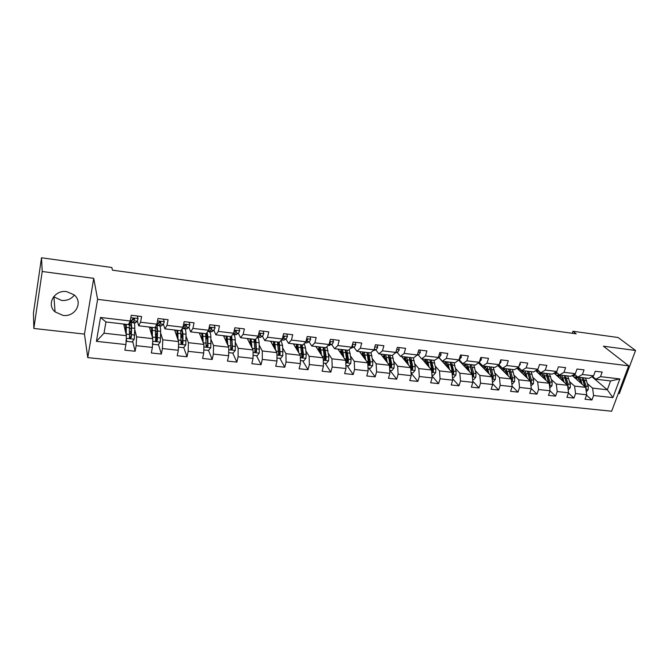 <?xml version="1.0" encoding="UTF-8"?>
<svg xmlns="http://www.w3.org/2000/svg" width="669" height="669" viewBox="0 0 669 669"><rect width="100%" height="100%" fill="white"/><g stroke="black" fill="none" stroke-linecap="round" stroke-linejoin="round"><path stroke-width="1" d="M66.666 291.634C54.473 289.552 46.027 304.445 55.075 311.879L62.936 315.375C75.246 317.357 83.541 302.196 74.075 294.828L66.666 291.634M53.637 296.718L61.515 300.431C66.975 300.874 71.24 299.085 74.318 295.046M618.298 393.472L619.335 393.589L635.55 350.481L618.106 337.502L572.965 331.264L572.254 333.279M87.756 357.614L611.633 411.218L628.684 365.843L97.615 299.344L87.756 357.614L84.461 334.099L93.735 278.354L42.214 271.497L33.843 328.462L84.461 334.099M33.843 328.462L33.45 312.992L41.511 257.782L42.214 271.497M591.931 376.739L607.318 389.776L610.596 380.945L595.811 379.214L600.503 376.647L602.175 372.073L595.243 371.236L593.579 375.819L582.398 374.498L584.062 369.882L577.004 369.037L575.357 373.67L563.984 372.324L565.623 367.657L558.439 366.796L556.809 371.471L545.235 370.099L546.857 365.399L539.549 364.513L537.935 369.238L526.152 367.841L527.757 363.091L520.323 362.197L518.726 366.963L506.734 365.542L508.315 360.75L500.738 359.838L499.174 364.647L486.957 363.208L488.521 358.358L480.81 357.43L479.255 362.297L466.828 360.825L468.359 355.925L460.506 354.98L458.984 359.897L446.315 358.392L447.829 353.449L439.826 352.488L438.329 357.447L425.425 355.925L426.914 350.924L418.761 349.946L417.289 354.963L404.143 353.408L405.598 348.357L397.294 347.353L395.847 352.421L382.459 350.84L383.889 345.739L375.426 344.719L374.004 349.837L360.348 348.223L361.753 343.072L353.123 342.026L351.735 347.203L337.82 345.555L339.191 340.345L330.394 339.283L329.039 344.518L314.848 342.837L316.186 337.569L307.213 336.49L305.892 341.775L291.425 340.061L292.729 334.743L283.581 333.639L282.285 338.982L267.533 337.235L268.796 331.857L259.463 330.729L258.209 336.131L243.156 334.349L244.386 328.905L234.861 327.76L233.648 333.229L218.286 331.406L219.474 325.903L209.757 324.733L208.586 330.26L192.906 328.404L194.052 322.834L184.134 321.638L183.005 327.233L166.991 325.335L168.103 319.707L157.976 318.486L156.889 324.139L140.54 322.207L141.602 316.512L131.266 315.266L130.221 320.986L100.509 317.466L96.42 341.341L104.004 333.195L126.408 335.713L123.673 324.047M600.503 376.647L619.879 378.938L612.888 397.612L593.587 395.513L591.94 399.995L586.529 395.195M96.42 341.341L125.914 344.56L124.886 350.155L135.121 351.25L136.158 345.672L152.39 347.445L151.319 352.973L161.346 354.043L162.425 348.532L178.322 350.272L177.218 355.741L187.036 356.786L188.156 351.342L203.736 353.04L202.582 358.45L212.207 359.47L213.369 354.085L228.639 355.749L227.443 361.101L236.876 362.105L238.08 356.778L253.041 358.408L251.82 363.702L261.061 364.689L262.307 359.42L276.974 361.017L275.712 366.252L284.777 367.222L286.048 362.004L300.431 363.568L299.135 368.753L308.024 369.698L309.337 364.538L323.445 366.077L322.115 371.203L330.829 372.131L332.175 367.03L346.015 368.535L344.652 373.611L353.207 374.523L354.578 369.472L368.151 370.952L366.763 375.97L375.158 376.864L376.563 371.864L389.885 373.319L388.463 378.286L396.7 379.164L398.13 374.214L411.209 375.644L409.763 380.561L417.849 381.422L419.304 376.522L432.141 377.918L430.669 382.785L438.605 383.638L440.085 378.788L452.687 380.159L451.19 384.976L458.993 385.812L460.498 381.012L472.866 382.359L471.352 387.134L479.004 387.945L480.534 383.195L492.685 384.516L491.146 389.241L498.664 390.044L500.22 385.336L512.153 386.64L510.589 391.315L517.982 392.109L519.554 387.443L531.278 388.722L529.697 393.355L536.956 394.133L538.545 389.509L550.069 390.771L548.471 395.362L555.605 396.123L557.21 391.549L568.541 392.778L566.919 397.327L573.927 398.08L575.557 393.548L586.688 394.76L585.049 399.268L591.94 399.995M41.511 257.782L111.823 267.5L112.459 270.167L576.185 333.823L572.965 331.264M593.579 375.819L588.921 378.411L577.799 377.107L574.437 374.188M572.154 375.501L585.684 387.343L574.579 386.097L569.645 381.698M577.799 377.107L582.398 374.498M586.688 394.76L585.684 387.343M575.557 393.548L574.579 386.097M575.357 373.67L570.782 376.287L559.468 374.966L556.056 371.922M554.041 373.118L567.58 385.311L556.282 384.039L551.44 379.599M559.468 374.966L563.984 372.324M568.541 392.778L567.58 385.311M557.21 391.549L556.282 384.039M556.809 371.471L552.326 374.138L540.811 372.792L537.358 369.597M535.618 370.668L549.165 383.237L537.667 381.949L532.925 377.458M540.811 372.792L545.235 370.099M550.069 390.771L549.165 383.237M538.545 389.509L537.667 381.949M537.935 369.238L533.553 371.939L521.828 370.567L518.324 367.222M516.878 368.151L530.425 381.129L518.726 379.816L514.085 375.276M521.828 370.567L526.152 367.841M531.278 388.722L530.425 381.129M519.554 387.443L518.726 379.816M518.726 366.963L514.436 369.706L502.511 368.31L498.949 364.797M497.803 365.558L511.35 378.988L499.45 377.651L494.909 373.051M502.511 368.31L506.734 365.542M512.153 386.64L511.35 378.988M500.22 385.336L499.45 377.651M499.174 364.647L494.985 367.432L482.842 366.018L479.23 362.314M478.402 362.891L491.941 376.806L479.824 375.443L475.4 370.785M481.923 366.512L486.957 363.208M492.685 384.516L491.941 376.806M480.534 383.195L479.824 375.443M479.255 362.297L475.182 365.123L462.814 363.677L459.076 359.688M458.65 360.131L472.18 374.581L459.837 373.193L455.53 368.477M462.814 363.677L466.828 360.825M472.866 382.359L472.18 374.581M460.498 381.012L459.837 373.193M458.984 359.897L455.012 362.765L442.418 361.293L438.814 357.279M438.605 357.346L452.06 372.324L439.491 370.91L435.31 366.127M442.418 361.293L446.315 358.392M452.687 380.159L452.06 372.324M440.085 378.788L439.491 370.91M440.654 352.588L441.063 354.888L439.525 357.054L434.474 360.365L421.646 358.868L418.184 354.829M422.014 358.91L431.572 370.016L418.769 368.577L414.713 363.727M421.646 358.868L425.425 355.925M432.141 377.918L431.572 370.016M419.304 376.522L418.769 368.577M417.289 354.963L413.559 357.923L400.488 356.393L397.16 352.32M401.559 356.518L410.699 367.674L397.662 366.202L393.74 361.268M400.488 356.393L404.143 353.408M411.209 375.644L410.699 367.674M398.13 374.214L397.662 366.202M395.847 352.421L392.243 355.431L378.93 353.876L375.752 349.77M380.72 354.085L389.442 365.282L376.162 363.785L372.382 358.768M378.93 353.876L382.459 350.84M389.885 373.319L389.442 365.282M376.563 371.864L376.162 363.785M374.004 349.837L370.534 352.889L356.962 351.309L353.943 347.169M359.504 351.601L367.783 362.849L354.252 361.327L350.615 356.209M356.962 351.309L360.348 348.223M368.151 370.952L367.783 362.849M354.578 369.472L354.252 361.327M351.735 347.203L348.407 350.305L334.575 348.691L331.715 344.518M337.887 349.076L345.714 360.365L331.924 358.818L328.446 353.592M334.575 348.691L337.82 345.555M346.015 368.535L345.714 360.365M332.175 367.03L331.924 358.818M329.039 344.518L325.845 347.671L311.754 346.024L309.053 341.817M315.868 346.5L323.219 357.84L309.162 356.259L305.842 350.907M311.754 346.024L314.848 342.837M323.445 366.077L323.219 357.84M309.337 364.538L309.162 356.259M305.892 341.775L302.856 344.987L288.481 343.306L285.964 339.049M293.44 343.883L300.289 355.256L285.956 353.65L282.811 348.164M283.02 336.407L283.623 336.482M288.481 343.306L291.425 340.061M300.431 363.568L300.289 355.256M286.048 362.004L285.956 353.65M282.285 338.982L279.408 342.244L264.748 340.529L262.415 336.231M270.585 341.215L276.907 352.63L262.29 350.991L259.329 345.338M259.271 333.572L259.957 333.655M264.748 340.529L267.533 337.235M276.974 361.017L276.907 352.63M262.307 359.42L262.29 350.991M258.209 336.131L255.491 339.451L240.539 337.703L238.398 333.346M247.271 338.489L253.066 349.946L238.156 348.273L235.388 342.436M235.045 330.678L235.823 330.77M240.539 337.703L243.156 334.349M253.041 358.408L253.066 349.946M238.08 356.778L238.156 348.273M233.648 333.229L231.098 336.599L215.844 334.818L213.904 330.394M223.513 335.713L228.748 347.219L213.536 345.505L210.969 339.434M210.559 327.751L211.203 327.827M215.844 334.818L218.286 331.406M228.639 355.749L228.748 347.219M213.369 354.085L213.536 345.505M208.586 330.26L206.211 333.689L190.648 331.874L188.917 327.367M199.287 332.878L203.936 344.426L188.415 342.679L186.074 336.331M190.648 331.874L192.906 328.404M203.736 353.04L203.936 344.426M188.156 351.342L188.415 342.679M183.005 327.233L180.814 330.72L164.925 328.864L163.42 324.264M174.584 329.993L178.623 341.583L162.784 339.802L160.669 333.087M157.374 324.473L158.101 325.577L158.62 325.385L160.234 323.93L160.677 321.797M164.925 328.864L166.991 325.335M178.322 350.272L178.623 341.583M162.425 348.532L162.784 339.802M156.889 324.139L154.899 327.693L138.675 325.795L137.396 321.045M149.379 327.049L152.783 338.673L136.618 336.858L134.77 329.666M138.675 325.795L140.54 322.207M152.39 347.445L152.783 338.673M136.158 345.672L136.618 336.858M130.221 320.986L128.431 324.599L105.953 321.973L100.509 317.466M125.914 344.56L126.408 335.713M635.55 350.481L603.438 346.208L628.684 365.843M93.735 278.354L97.615 299.344M105.953 321.973L104.004 333.195M595.811 379.214L592.508 376.421M587.541 383.763L592.567 388.12L607.318 389.776L612.888 397.612M610.596 380.945L619.879 378.938M593.587 395.513L592.567 388.12M135.121 351.25L132.654 341.223M131.099 334.893L130.647 333.062M129.368 322.709L130.095 322.793M156.789 333.522L157.081 332.97M161.346 354.043L158.436 344.41M157.039 339.768L155.936 336.097M183.122 328.579L182.938 328.069M181.709 336.373L182.068 335.102M176.8 335.813L177.486 335.888M187.036 356.786L183.732 347.487M182.194 343.155L181.157 340.245M201.612 338.656L202.49 338.757M212.207 359.47L208.519 350.422M206.771 346.132L206.194 344.711M226.13 341.466L226.582 341.516M236.876 362.105L232.745 353.09M261.061 364.689L256.511 355.707M284.777 367.222L279.818 358.275M308.024 369.698L302.681 360.8M330.829 372.131L325.117 363.267M353.207 374.523L347.127 365.7M375.158 376.864L368.736 368.075M396.7 379.164L389.952 370.417M417.849 381.422L411.042 373.034M438.605 383.638L431.99 375.853M458.993 385.812L452.562 378.57M460.029 361.603L460.974 361.712M479.004 387.945L472.766 381.196M479.364 363.877L480.936 364.061M498.664 390.044L492.61 383.738M498.372 366.11L500.537 366.369M517.982 392.109L512.111 386.205M517.045 368.31L519.805 368.636M536.956 394.133L531.27 388.605M535.852 370.526L538.721 370.86M555.605 396.123L550.035 390.88M554.676 372.742L557.018 373.018M573.927 398.08L568.441 393.063M573.182 374.916L574.83 375.108M137.254 315.985L138.098 318.645L137.279 321.212L135.364 322.901L132.236 322.533M138.098 318.645L137.187 315.977M131.509 321.137L132.178 322.525L132.629 322.316L134.059 320.827L134.327 318.569L132.604 319.096L130.606 322.082L129.61 322.224M134.335 318.569L132.236 320.242M125.914 331.381L125.613 332.317M126.207 339.233L126.985 341.433L132.052 341.993L134.243 339.216L134.778 328.328C134.795 324.875 134.486 323.027 133.85 322.776L133.792 322.767M131.141 331.49L130.154 333.639L129.493 333.563M126.232 334.952L126.299 324.356M124.108 324.097L123.865 324.883M125.881 333.471L125.563 324.264M124.827 324.181L124.083 325.82M129.226 323.002L129.577 338.213L131.283 337.569L131.592 327.961C131.617 324.507 131.316 322.65 130.689 322.408L129.435 324.156M129.543 325.569L130.43 324.532C130.94 324.733 131.191 326.28 131.174 329.148L131.049 336.616L129.368 337.343L129.577 338.213M163.412 319.138L164.281 321.772L163.387 324.306L161.221 325.945L158.177 325.586M160.869 322.466L160.56 321.689L158.871 322.224L158.235 323.696L156.203 325.36M160.518 321.664L158.419 323.462M189.101 322.241L189.921 324.841L188.959 327.342L186.559 328.931L183.582 328.579M185.89 325L185.823 324.582M182.746 327.676L183.498 328.571L185.873 326.974L186.567 325.527L186.258 324.749L184.611 325.293L182.704 327.71M186.174 324.699L184.209 326.338M151.98 335.303L151.537 334.408M152.599 342.787L153.117 344.309L158.076 344.861L160.317 342.043L160.66 331.322C160.61 327.902 160.217 326.062 159.49 325.795L159.414 325.786M157.081 332.393L155.576 336.49M152.423 337.46L152.281 327.392M149.739 327.091L149.555 327.634M151.98 335.922L151.428 327.292M150.575 327.191L149.831 328.588M155.292 326.982L155.71 341.14L157.366 340.488L157.533 330.963C157.491 327.534 157.115 325.694 156.395 325.435L156.145 325.46M155.434 328.027L156.128 327.534C156.73 327.751 157.048 329.282 157.081 332.133L157.081 339.534L155.451 340.27L155.71 341.14M151.453 334.149L151.972 332.167M178.456 346.341L178.715 347.136L183.582 347.671L185.806 344.886L186.024 334.257C185.907 330.862 185.438 329.031 184.619 328.763L184.535 328.747M182.411 333.906L181.115 338.28M178.071 340.011L177.737 330.361M177.536 338.464L176.775 330.252M175.805 330.135L175.061 331.364M180.797 330.72L180.981 343.13L181.316 344.008L182.93 343.348L182.955 333.906L182.052 328.755M180.889 330.611L181.324 330.478C182.001 330.703 182.378 332.234 182.461 335.06L182.587 342.403L181.006 343.138L181.316 344.008M177.017 335.838L177.502 336.917M176.716 336.114L177.293 334.032L175.93 333.873M177.427 333.547L177.293 334.032M178.715 347.136L178.456 346.383M214.272 325.276L215.05 327.852L214.021 330.31L211.396 331.857L208.494 331.515M210.668 328.228L210.543 327.634M207.925 331.214L209.037 331.331L210.994 329.951L211.747 328.529L211.446 327.751L209.823 328.295L208.628 330.051M211.312 327.676L209.556 329.014M238.942 328.253L239.678 330.795L238.59 333.229L235.747 334.734L232.912 334.391M234.97 331.331L234.827 330.829M232.779 334.375L235.622 332.878L236.416 331.473L236.124 330.695L234.535 331.247L233.782 332.627M235.948 330.603L234.359 331.724M263.126 331.172L263.82 333.68L262.674 336.081L260.375 337.385L257.281 337.268M257.448 337.067L259.764 335.738L260.609 334.349L260.325 333.58L258.56 334.651M260.099 333.48L258.652 334.425M203.811 349.904L208.569 350.422L210.785 347.671L210.877 337.134C210.71 333.764 210.166 331.941 209.255 331.665L209.163 331.648M207.181 335.955L206.085 339.4M203.192 342.57L202.682 333.279M202.573 341.031L201.62 333.154M200.541 333.028L199.788 334.124M205.684 333.63L206.069 345.932L206.403 346.818L207.975 346.149L207.875 336.783L207.164 332.317M206.328 333.53L207.348 337.929L207.591 345.204L206.88 346.116M202.03 339.693L202.498 339.049M201.444 338.238L201.854 336.858L200.842 336.741M202.297 335.52L201.854 336.858M228.673 352.638L233.071 353.123L235.279 350.397L235.245 339.952C235.02 336.607 234.409 334.793 233.406 334.508L233.314 334.492M231.424 338.238L230.512 340.688M227.803 345.145L227.142 336.139M227.109 343.607L225.971 335.997M224.801 335.863L224.031 336.85M230.086 336.482L230.997 349.569L232.528 348.892L231.708 335.796M230.755 336.557L231.733 340.738L232.093 347.253L231.432 348.842M226.365 341.984L226.942 340.412M227.034 342.194L226.791 342.913M225.679 340.471L225.938 339.643L225.261 339.559M226.649 337.778L225.938 339.643M253.049 355.331L257.088 355.774L259.288 353.073L259.137 342.712C258.87 339.551 258.234 337.753 257.231 337.335M255.19 340.638L254.429 342.26M251.929 347.704L251.126 338.94M251.159 346.174L249.855 338.79M248.584 338.639L247.806 339.551M254.011 339.275L255.098 352.27L256.595 351.593L255.742 339.141M254.546 339.342L255.65 343.49L256.118 350.656L255.508 351.518M250.122 344.134L250.85 341.976M250.992 343.69L250.557 344.987M249.428 342.762L249.211 342.327M250.499 340.153L249.562 342.369M276.949 357.965L280.646 358.367L282.828 355.691L282.569 345.43L281.022 340.412M278.48 343.088L277.869 344.15M275.586 350.238L274.641 341.683M274.742 348.725L273.287 341.524M271.915 341.366L271.129 342.21M277.476 342.018L278.739 354.913L280.194 354.227L279.257 342.227M274.231 343.841L273.378 346.266M277.886 342.068L279.107 346.191L279.675 353.299L279.115 354.144M274.457 345.363L273.847 347.111M273.889 342.595L272.735 345.037M300.381 360.541L303.743 360.917L305.917 358.266L306.21 354.453L305.549 348.089L304.236 343.532M301.326 345.555L300.841 346.249M298.775 352.755L297.713 344.384M297.864 351.242L296.267 344.217M294.803 344.042L294 344.828M300.49 344.711L301.92 357.505L303.35 356.82L303.425 354.135L302.246 344.911M297.136 345.898L296.183 348.44M297.529 347.897L297.446 347.261M300.774 344.744L302.112 348.842L302.781 355.891L302.263 356.719M297.203 347.863L296.685 349.277M296.819 345.062L295.564 347.42M323.361 363.075L326.405 363.409L328.571 360.792L328.847 357.012L326.949 346.584M323.737 348.014L323.37 348.457M321.53 355.231L320.342 347.027M320.551 353.725L318.812 346.851M317.265 346.667L316.454 347.403M323.068 347.345L324.666 360.047L326.054 359.362L326.112 356.702L324.791 347.546M319.581 348.081L318.544 350.631M320.183 350.514L319.489 350.431L319.966 349.335M323.236 347.362L324.691 351.442L325.452 358.442L324.975 359.236M319.489 350.431L319.088 351.468M319.314 347.52L317.984 349.762M345.906 365.558L348.641 365.859L350.79 363.267L351.058 359.521L349.201 349.561M343.849 357.681L342.553 349.619M342.812 356.184L340.931 349.435M339.308 349.243L338.481 349.929M345.229 349.937L346.977 362.539L348.332 361.854L348.382 359.22L346.91 350.13M341.591 350.322L340.496 352.839M342.411 353.081L341.357 352.956L342.06 351.493M345.279 349.937L346.835 353.993L347.688 360.934L348.332 361.854M341.357 352.956L341.073 353.667M341.391 349.971L339.977 352.095M368.017 368L370.459 368.268L372.6 365.7L372.859 361.988L371.027 352.454M365.759 360.098L364.346 352.17M364.655 358.601L362.648 351.969M360.942 351.769L360.106 352.421M366.972 352.479L368.862 364.99L370.191 364.304L370.225 361.686L368.627 352.672M363.183 352.588L362.038 355.047M364.22 355.599L362.824 355.431L363.735 353.7M366.997 352.538L368.577 356.502L369.514 363.384L370.191 364.304M362.824 355.431L362.648 355.866M363.05 352.404L361.569 354.411M389.726 370.392L391.875 370.626L394.008 368.084L394.25 364.404L392.435 355.272M385.862 359.496L385.528 360.257M387.251 362.473L385.737 354.67M386.097 360.984L383.964 354.461M382.183 354.252L381.338 354.871M388.313 354.971L390.353 367.39L391.649 366.704L391.666 364.112L389.943 355.164M384.374 354.871L383.178 357.238M385.628 358.066L383.906 357.865L385.001 355.933M388.396 355.164L389.91 358.952L390.939 365.792L391.649 366.704M384.315 354.804L382.768 356.719M411.025 372.742L412.907 372.942L415.023 370.425L415.248 366.779L413.392 357.898M406.785 361.243L406.3 362.305M408.358 364.814L406.744 357.121M407.145 363.334L404.896 356.903M403.039 356.686L402.178 357.279M409.269 357.422L411.443 369.748L412.714 369.062L412.714 366.487L410.866 357.606M405.113 357.229L403.942 359.429M406.652 360.491L404.62 360.257L405.882 358.166M409.411 357.764L410.858 361.369L411.97 368.151L412.714 369.062M405.197 357.179L403.591 358.994M431.931 375.041L433.545 375.217L435.653 372.725L435.87 369.104L433.897 360.298M427.324 363.033L426.697 364.354M429.072 367.114L427.366 359.529M427.809 365.642L427.374 363.267L425.451 359.312M423.519 359.086L422.649 359.646M429.849 359.822L432.149 372.064L433.395 371.379L433.378 368.828L431.413 360.006M425.35 359.746L424.33 361.594M425.032 362.414L426.387 360.39M430.067 360.332L431.43 363.735L432.617 370.467L433.395 371.379M425.693 359.512L424.029 361.252M452.461 377.308L453.816 377.458L455.915 374.983L456.124 371.395L454.034 362.648M447.477 364.881L446.733 366.395M449.417 369.38L447.62 361.896M448.096 367.917L447.645 365.608L445.629 361.67M443.639 361.436L442.761 361.971M452.194 373.954L452.487 374.331L453.707 373.645L453.674 371.119L451.6 362.364M445.211 362.23L444.35 363.744M445.086 364.563L446.516 362.606M450.354 362.874L451.625 366.068L452.896 372.75L453.707 373.645M450.061 362.188L452.127 370.944L452.152 373.478M445.83 361.82L444.107 363.476M472.615 379.524L473.727 379.649L475.818 377.199L476.01 373.645L473.811 364.956M467.263 366.788L466.41 368.427M469.395 371.613L467.514 364.22M462.02 362.832L461.585 363.267M468.032 370.149L467.556 367.9L465.465 363.986M463.4 363.744L462.513 364.262M472.347 376.488L473.652 375.878L473.61 373.377L471.419 364.68M464.721 364.689L464.027 365.876M464.796 366.696L466.293 364.797M470.29 365.391L472.807 374.983L473.652 375.878M469.906 364.505L472.205 374.916M465.616 364.095L463.834 365.675M492.417 381.706L493.287 381.807L495.369 379.373L495.545 375.853L493.245 367.231M486.698 368.728L485.744 370.442M489.022 373.804L487.057 366.503M481.697 364.848L480.961 365.525M487.609 372.349L487.116 370.158L484.941 366.261M492.133 378.788L493.245 378.069L493.187 375.585L490.895 366.955M483.871 367.114L483.353 367.983M484.155 368.803L485.719 366.972M489.892 367.883L492.376 377.182L493.245 378.069M489.407 366.779L491.832 376.697M485.042 366.328L483.219 367.841M511.86 383.855L512.504 383.922L514.57 381.514L514.745 378.027L512.337 369.464M505.789 370.685L504.744 372.432M508.306 375.97L506.257 368.753M501.048 366.871L500.002 367.733M506.843 374.515L506.341 372.365L504.083 368.494M502.327 368.134L500.997 368.719M511.559 380.979L512.487 380.226L512.421 377.759L510.029 369.196M502.687 369.514L502.352 370.066M503.18 370.885L504.811 369.121M509.159 370.342L511.593 379.34L512.487 380.226M508.574 369.02L511.099 378.738M504.142 368.535L502.268 369.982M530.969 385.954L533.444 383.621L533.603 380.159L531.102 371.655M524.546 372.65L523.417 374.414M527.256 378.094L525.123 370.952M520.072 368.895L518.718 369.915M525.742 376.647L525.224 374.548L522.899 370.693L520.992 372.089M521.536 370.292L519.746 370.894M530.642 383.094L531.403 382.342L531.328 379.9L528.836 371.387M521.879 372.942L523.568 371.236M528.1 372.792L530.484 381.455L531.403 382.342M527.398 371.22L530.032 380.753M549.742 388.028L551.992 385.687L552.142 382.25L549.55 373.812M542.985 374.607L541.773 376.371M545.871 380.184L543.671 373.126M538.796 370.927L537.115 372.056M544.323 378.746L543.788 376.68L541.388 372.859M540.502 372.508L538.177 373.034M549.391 385.135L549.993 384.424L549.901 381.999L547.317 373.553M540.268 374.983L542.007 373.327M546.724 375.209L548.998 383.078M545.912 373.386L548.63 382.743M541.313 372.85L539.39 374.172M286.834 334.032L287.486 336.515L286.282 338.882L283.84 340.153L281.306 340.095M282.017 339.292L284.325 337.176L284.041 336.407L282.887 336.49M283.773 336.298L282.778 336.942M310.09 336.833L310.7 339.292L309.438 341.625L306.862 342.871L304.855 342.871M305.925 341.642L307.581 339.952L306.561 339.091M306.996 339.066L306.477 339.434M332.894 339.584L333.471 342.018L332.159 344.318L327.944 345.597M329.14 344.117L330.394 342.67L329.742 341.784M330.394 342.67L329.733 341.826M355.264 342.285L355.799 344.686L354.445 346.968L350.598 348.265M351.911 346.559L352.772 345.338L352.513 344.577M377.216 344.936L377.717 347.311L376.312 349.561L372.876 350.832M374.331 348.658L374.682 347.387M398.757 347.529L399.226 349.887L397.771 352.103L395.045 353.09M419.898 350.079L420.333 352.412L418.836 354.603L416.904 355.264M461.033 355.047L461.409 357.321L459.043 359.705M481.044 357.455L481.396 359.713L479.372 361.946M500.713 359.922L501.022 362.063L499.367 364.153M520.097 362.849L520.306 364.371L518.952 366.294M539.139 365.726L538.277 368.234M557.829 368.552L557.369 369.865M568.19 390.052L570.222 387.719L570.364 384.307L567.68 375.928M561.107 376.563L559.811 378.311M564.168 382.242L561.901 375.25M557.21 372.951L555.203 374.155M562.579 380.803L562.035 378.788L559.568 374.983M559.351 374.866L556.29 375.142M567.814 387.117L568.157 384.065L565.489 375.669M558.339 376.99L560.137 375.393M565.037 377.617L567.195 384.959M564.101 375.51L566.911 384.708M559.443 374.949L557.486 376.212M586.295 391.833L588.143 389.718L588.277 386.339L585.509 378.01M578.919 378.495L577.556 380.226M582.164 384.265L579.822 377.349M575.34 374.974L572.99 376.229M580.533 382.835L579.973 380.853C579.229 378.395 578.016 377.007 576.344 376.689L574.102 377.207M585.91 389.024L586.111 386.088L583.351 377.759M576.118 378.972L577.957 377.425M583.059 380.009L585.082 386.816M581.988 377.6L584.882 386.64M577.322 377.007L575.281 378.236M138.073 318.561L130.823 317.691M130.606 322.082L129.727 321.981M135.824 322.692L132.629 322.316M132.027 320.585L130.33 320.384M137.279 321.212L134.059 320.827M134.477 318.703L134.645 319.339M126.257 338.33L134.243 339.216M131.592 327.961L134.778 328.328M131.174 328.705L129.56 328.521M131.141 331.448L129.527 331.255M125.923 330.846L125.245 330.77M125.964 328.103L124.585 327.944M126.374 327.358L129.577 327.726M131.509 334.701L134.712 335.06M126.265 334.107L129.477 334.475M131.049 336.616L131.283 337.569M164.248 321.697L157.516 320.886M161.747 325.753L158.62 325.385M158.235 323.696L156.998 323.553M163.387 324.306L160.234 323.93M189.896 324.766L183.657 324.013M187.144 328.747L184.084 328.387M183.916 326.74L183.122 326.648M188.959 327.342L185.873 326.974M186.275 324.766L186.567 325.527M151.972 333.68L151.788 334.659M152.666 341.265L160.259 342.118M157.533 330.963L160.66 331.322M157.073 331.699L155.559 331.523M156.571 334.349L155.568 334.232M151.972 331.105L150.517 330.938M152.423 330.369L155.559 330.737M157.566 337.644L160.711 338.004M152.432 337.067L155.584 337.427M157.081 339.534L157.366 340.488M176.892 335.821L176.792 336.331M178.531 344.15L185.748 344.953M182.955 333.906L186.024 334.257M182.211 334.592L181.04 334.458M177.946 333.321L181.023 333.68M183.105 340.538L186.183 340.881M178.071 339.969L181.157 340.312M182.587 342.403L182.93 343.348M215.025 327.768L209.263 327.082M212.04 331.682L209.037 331.331M214.021 330.31L210.994 329.951M211.387 327.718L211.747 328.529M239.653 330.72L234.351 330.085M236.45 334.567L233.506 334.216M238.59 333.229L235.622 332.878M236.006 330.628L236.416 331.473M263.795 333.605L258.936 333.028M260.375 337.385L257.49 337.042M262.674 336.081L259.764 335.738M260.141 333.488L260.609 334.349M203.878 346.977L210.735 347.738M207.875 336.783L210.877 337.134M206.679 337.419L206.002 337.343M202.966 336.214L205.977 336.566M208.134 343.364L211.145 343.707M203.284 342.812L206.228 343.147M207.591 345.204L207.975 346.149M228.714 349.736L235.22 350.464M232.302 339.609L235.245 339.952M227.485 339.058L230.437 339.4M232.661 346.141L235.613 346.467M228.012 345.614L230.788 345.923M232.093 347.955L232.528 348.892M253.058 352.454L259.229 353.14M256.252 342.386L259.137 342.712M251.084 345.154L250.616 345.095M251.527 341.834L254.429 342.168M256.712 348.858L259.605 349.185M252.255 348.348L254.881 348.649M256.118 350.656L256.595 351.593M276.924 355.114L282.77 355.757M279.734 345.095L282.569 345.43M274.666 347.847L274.231 347.796M275.11 344.56L277.944 344.895M280.294 351.518L283.138 351.844M276.021 351.041L278.496 351.317M279.675 353.299L280.194 354.227M300.331 357.714L305.867 358.333M302.773 347.763L305.549 348.089M298.232 347.236L301.017 347.562M303.425 354.135L306.21 354.453M299.336 353.675L301.66 353.934M302.781 355.891L303.35 356.82M323.286 360.273L328.512 360.859M325.377 350.38L328.103 350.69M320.919 349.862L323.654 350.18M326.112 356.702L328.847 357.012M322.199 356.259L324.39 356.502M325.452 358.442L326.054 359.362M345.798 362.782L350.74 363.334M347.554 352.948L350.222 353.257M343.18 352.438L345.856 352.747M348.382 359.22L351.058 359.521M344.627 358.793L346.684 359.027M367.891 365.241L372.549 365.759M369.313 355.465L371.939 355.766M365.023 354.963L367.657 355.272M370.225 361.686L372.859 361.988M366.629 361.277L368.56 361.503M389.575 367.657L393.957 368.151M390.679 357.932L393.255 358.233M386.465 357.447L389.049 357.748M391.666 364.112L394.25 364.404M388.229 363.719L390.027 363.928M410.85 370.032L414.972 370.484M411.652 360.357L414.178 360.65M407.513 359.88L410.047 360.173M412.714 366.487L415.248 366.779M409.428 366.119L411.109 366.311M431.739 372.357L435.603 372.784M432.241 362.74L434.725 363.033M427.29 362.874L425.216 362.631M428.177 362.272L430.669 362.556M433.378 368.828L435.87 369.104M430.242 368.468L431.806 368.644M452.244 374.64L455.865 375.041M452.47 365.082L454.903 365.366M447.327 365.182L445.454 364.965M448.473 364.622L450.923 364.906M453.674 371.119L456.124 371.395M450.672 370.785L452.127 370.944M472.381 376.881L475.768 377.257M472.331 367.381L474.722 367.657M466.903 367.44L465.323 367.256M468.409 366.93L470.817 367.206M473.61 373.377L476.01 373.645M470.742 373.051L472.088 373.202M492.158 379.089L495.311 379.44M491.84 369.639L494.199 369.907M486.146 369.664L484.841 369.514M487.994 369.188L490.352 369.464M493.187 375.585L495.545 375.853M490.452 375.276L491.69 375.418M511.593 381.246L514.52 381.581M511.016 371.855L513.332 372.123M505.062 371.847L504.025 371.721M507.236 371.42L509.552 371.688M512.421 377.759L514.745 378.027M509.82 377.467L510.957 377.592M530.676 383.379L533.394 383.68M529.856 374.038L532.131 374.297M523.651 373.988L522.874 373.896M526.143 373.603L528.418 373.871M531.328 379.9L533.603 380.159M528.845 379.616L529.881 379.733M549.433 385.469L551.942 385.745M548.379 376.179L550.612 376.438M541.923 376.095L541.405 376.037M544.725 375.752L546.966 376.011M549.901 381.999L552.142 382.25M547.543 381.731L548.48 381.84M549.216 383.705L549.993 384.424M287.469 336.44L283.029 335.905M283.84 340.153L281.498 339.877M286.282 338.882L283.43 338.547M283.807 336.306L284.325 337.176M310.684 339.216L306.653 338.74M306.862 342.871L305.056 342.653M309.438 341.625L306.645 341.299M307.021 339.074L307.581 339.952M333.446 341.943L329.817 341.508M329.441 345.53L328.161 345.38M332.159 344.318L329.416 344M355.791 344.619L352.538 344.226M351.593 348.148L350.824 348.056M354.445 346.968L351.886 346.659M352.379 344.811L352.772 345.338M377.701 347.236L374.816 346.893M376.312 349.561L374.155 349.302M399.209 349.812L396.684 349.511M397.771 352.103L395.998 351.894M420.324 352.337L418.133 352.078M418.836 354.603L417.439 354.436M441.047 354.821L439.19 354.595M439.525 357.054L438.488 356.928M461.401 357.254L459.862 357.07M459.829 359.462L459.143 359.378M481.387 359.646L480.15 359.496M501.014 361.996L500.078 361.879M520.298 364.304L519.646 364.22M567.864 387.518L570.172 387.777M566.576 378.286L568.775 378.537M562.989 377.868L565.188 378.119M568.157 384.065L570.364 384.307M565.915 383.805L566.768 383.906M567.663 385.921L568.265 386.465M585.977 389.534L588.093 389.776M584.472 380.352L586.629 380.602M580.943 379.942L583.109 380.193M586.111 386.088L588.277 386.339M583.978 385.846L584.739 385.938M585.785 388.095L586.22 388.48M53.93 297.003L55.075 311.879M133.85 322.776L130.689 322.408M159.49 325.795L156.395 325.435M184.619 328.763L182.219 328.479M209.255 331.665L207.741 331.481M206.06 345.973L206.403 346.818M233.406 334.508L232.737 334.425M230.646 348.808L230.997 349.569M254.747 351.576L255.098 352.27M278.388 354.286L278.739 354.913M301.577 356.937L301.92 357.505M324.331 359.537L324.666 360.047M346.651 362.08L346.977 362.539M368.552 364.572L368.862 364.99"/></g></svg>
